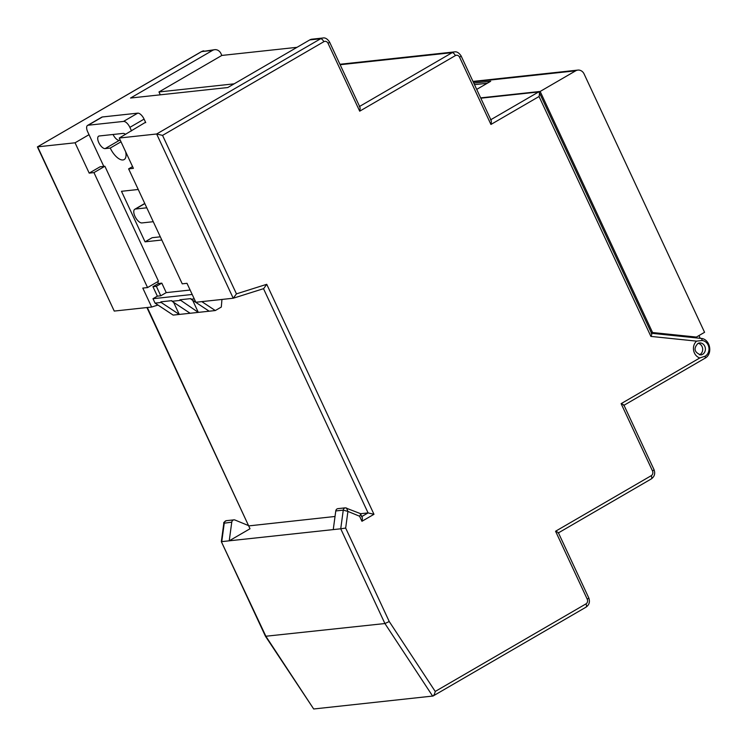 <?xml version="1.0" encoding="UTF-8"?>
<svg xmlns="http://www.w3.org/2000/svg" width="747" height="747" viewBox="0 0 747 747"><rect width="100%" height="100%" fill="white"/><g stroke="black" fill="none" stroke-linecap="round" stroke-linejoin="round"><path stroke-width="1.12" d="M700.705 338.382A3.539 1.681 95.9 0 1 700.873 338.382A3.539 1.681 95.9 0 1 702.171 340.501A8.32 7.283 -96.2 0 1 708.838 347.224A8.32 7.283 -96.2 0 1 705.177 356.188L699.808 357.953A9.562 8.366 -96.2 0 1 693.636 350.539A9.562 8.366 -96.2 0 1 696.587 341.136L650.908 336.411L539.045 96.512L490.938 124.46L459.564 57.183A3.539 3.1 83.8 0 0 455.362 55.614L359.69 111.182C360.343 108.334 360.194 106.812 359.251 106.625M702.171 340.501L696.587 341.136M337.056 508.931A2.829 2.484 83.8 0 0 335.776 510.948L333.255 529.595L340.735 528.792L343.256 510.136A2.829 2.484 -96.2 0 1 345.413 507.829L337.933 508.642A2.829 2.484 83.8 0 0 337.056 508.931M233.904 519.865L226.425 520.668A2.829 2.484 83.8 0 0 224.277 522.975L221.756 541.631L229.236 540.819L231.757 522.172A2.829 2.484 -96.2 0 1 234.997 520.024L248.536 525.599L250.012 528.755L229.236 540.819L333.255 529.595M89.014 134.693L75.055 142.798L37.658 146.832L114.244 311.069L37.406 146.898L201.662 51.571L212.54 50.404L130.538 98.034L227.77 87.539L309.772 39.908A7.078 6.2 -96.2 0 1 311.957 39.189L322.835 38.013A7.078 6.2 -96.2 0 0 320.65 38.732L309.772 39.908M75.055 142.798L89.192 173.117L93.954 172.604L147.561 287.567L142.798 288.081L151.641 307.036L114.244 311.069M233.223 298.23L195.835 302.264L186.993 283.318L182.24 283.832L128.624 168.869L133.386 168.355L119.249 138.027L156.646 133.993L320.65 38.732A3.539 1.597 -120.1 0 1 323.815 41.711L162.547 135.384L156.646 133.993L233.223 298.23L236.454 293.87L266.735 284.308L263.672 288.631L233.223 298.23M480.807 98.193L538.606 91.956L539.241 92.395L651.683 333.535M487.249 83.272L474.494 84.654M585.741 607.236A3.539 1.597 -120.1 0 0 586.05 607.143L433.027 696.027L313.693 708.987L265.465 636.276L221.336 541.65L223.829 523.236L231.757 522.172M266.735 284.308L373.976 514.3L361.95 521.285L359.587 516.224L347.915 511.415L345.665 528.073L389.234 621.513L384.92 623.54L265.465 636.276M296.998 47.322L221.84 55.437L220.953 53.541A7.078 6.2 83.8 0 0 214.725 49.675A7.078 6.2 83.8 0 0 212.54 50.404M119.249 138.027L145.562 122.265M157.953 305.037L151.641 307.036M373.976 514.3L368.075 512.909L360.54 513.721M335.029 516.476L248.686 525.907L146.907 307.54M679.798 336.001L680.769 336.103M147.561 287.567L158.495 281.217L104.888 166.254L100.126 166.768L89.192 173.117M104.888 166.254L93.954 172.604M132.564 166.581L128.624 168.869M160.306 94.822L158.971 91.956L221.84 55.437M234.128 83.841L158.971 91.956M490.499 119.894C491.442 120.09 491.582 121.612 490.938 124.46M490.835 119.697L538.606 91.956C539.549 92.142 539.689 93.664 539.045 96.512M651.123 333.255C652.028 333.358 651.954 334.404 650.908 336.411M623.633 405.416C624.389 405.201 623.558 404.613 621.121 403.66L699.808 357.953M361.95 521.285C362.603 518.437 362.454 516.915 361.511 516.719M359.587 516.224C360.773 514.524 360.932 513.637 360.035 513.562M362.146 517.167L360.371 513.6L345.413 507.829M335.776 510.948L343.256 510.136L347.915 511.415L346.496 507.988M558.074 533.003C558.831 532.788 557.99 532.2 555.563 531.248L651.235 475.68A3.539 3.1 83.8 0 0 652.495 470.927L621.121 403.66M345.665 528.073L340.735 528.792L384.92 623.54L432.672 696.148C433.755 695.746 434.605 694.187 435.23 691.451L585.965 603.893A3.539 3.1 83.8 0 0 587.226 599.15L555.563 531.248M313.693 708.987L265.941 636.379L221.336 541.65M125.571 134.357A7.078 3.184 -120.1 0 0 123.059 133.405L99.258 135.973A7.078 3.184 -120.1 0 0 98.651 136.169A7.078 3.184 -120.1 0 0 99.108 143.275A7.078 3.184 -120.1 0 0 105.15 148.606L110.248 148.055A14.156 6.368 -120.1 0 0 122.938 159.961A14.156 6.368 -120.1 0 0 124.161 159.569A14.156 6.368 -120.1 0 0 125.645 151.744M138.242 189.486L121.481 191.297L145.049 241.832L152.155 237.705L160.316 236.818M145.049 241.832L161.81 240.02M144.825 203.595L135.468 209.029A7.787 3.502 -120.1 0 0 134.796 209.244A7.787 3.502 -120.1 0 0 135.3 217.06A7.787 3.502 -120.1 0 0 141.949 222.923L153.266 221.7M192.651 300.266L198.3 312.377L179.915 299.78L190.793 298.604L191.092 299.239L194.257 298.893M157.365 296.157L160.764 295.793L156.347 286.316L152.948 286.689L157.365 296.157L152.995 298.697L192.194 294.467M152.995 298.697L155.059 303.123L173.145 315.094L179.261 314.431L161.175 302.46L155.059 303.123M161.175 302.46L160.876 301.835L171.754 300.658L172.053 301.293L180.214 300.406M201.811 301.62L215.295 310.547L190.14 313.264L172.053 301.293M160.764 295.793L166.236 292.619L190.13 290.041M135.468 209.029L146.785 207.806M131.528 130.902L129.875 127.364A7.078 3.184 -120.1 0 0 123.535 121.416L88.174 125.225A7.078 3.184 -120.1 0 0 87.567 125.421A7.078 3.184 -120.1 0 0 87.726 131.911L103.796 166.376M157.589 281.74L158.42 283.515L161.819 283.141L166.236 292.619M209.179 311.21L191.092 299.239M152.948 286.689L158.42 283.515M215.295 310.547L221.308 307.054L221.943 299.444M190.14 313.264L179.261 314.431L173.612 302.32M145.74 122.648L144.087 119.109L129.875 127.364M123.535 121.416L137.747 113.152L102.395 116.971L88.174 125.225M120.286 140.249L119.361 140.352A7.078 3.184 59.9 0 1 113.058 134.488M137.747 113.152A7.078 3.184 59.9 0 1 144.087 119.109M87.567 125.421L101.779 117.167A7.078 3.184 59.9 0 1 102.395 116.971M156.347 286.316L161.819 283.141M121.005 141.809L110.248 148.055M699.453 354.834A6.013 5.266 83.8 0 0 702.049 346.533A6.013 5.266 83.8 0 0 698.212 343.321M692.385 337.504L696.372 337.074L704.57 332.312L584.098 73.953A7.078 6.2 83.8 0 0 577.879 70.097A7.078 6.2 83.8 0 0 575.685 70.816L473.196 81.871M700.228 338.316L698.949 335.571M473.766 83.104L490.686 81.283L476.707 89.407M696.372 337.074L652.57 332.536L540.156 91.451L575.685 70.816M540.156 91.451L480.657 97.876M651.281 332.676L652.57 332.536M685.083 336.748L651.468 333.069M699.472 342.957L697.922 343.471C693.328 348.475 694.28 352.295 700.77 354.928A6.013 5.266 83.8 0 0 702.628 354.311A6.013 5.266 83.8 0 0 705.149 347.28A6.013 5.266 83.8 0 0 699.472 342.957A6.013 5.266 83.8 0 0 698.109 343.321M359.69 111.182L328.026 43.279A3.539 3.1 83.8 0 0 323.815 41.711M162.547 135.384L236.454 293.87M389.234 621.513L435.23 691.451M359.587 106.429L452.187 52.645L340.146 64.728M361.856 516.522L368.075 512.909L263.514 288.687M147.318 307.503L248.714 525.972M203.847 50.852A7.078 6.2 83.8 0 0 201.662 51.571A3.539 1.597 59.9 0 0 201.363 51.674L214.725 49.675M455.362 55.614A3.539 1.597 59.9 0 0 452.187 52.645A7.078 6.2 -96.2 0 1 454.372 51.916L339.932 64.27M491.134 120.342L461.076 55.876A3.539 0.616 155 0 1 459.564 57.183M328.026 43.279A3.539 0.616 -25 0 0 329.53 41.972C327.382 38.807 325.15 37.49 322.835 38.013M704.542 358.42A3.539 1.597 -120.1 0 0 704.841 358.317A3.539 1.597 -120.1 0 0 705.177 356.188M623.941 405.154L654.008 469.62A3.539 0.616 155 0 1 652.495 470.927M651.01 479.023A3.539 1.597 -120.1 0 0 651.309 478.92A3.539 1.597 -120.1 0 0 651.235 475.68M558.382 532.742L588.739 597.833A3.539 0.616 155 0 1 587.226 599.15M588.739 597.833C590.177 601.708 589.28 604.809 586.05 607.143A3.539 1.597 -120.1 0 0 585.965 603.893M119.361 140.352L105.15 148.606M461.076 55.876C458.919 52.71 456.688 51.394 454.372 51.916M359.886 107.064L329.53 41.972M651.561 333.283L700.873 338.382C710.229 338.793 713.245 354.069 704.841 358.317L623.997 405.276M654.008 469.62C655.446 473.486 654.549 476.586 651.309 478.92L558.439 532.863M37.406 146.898L201.363 51.674M226.425 520.668C224.147 521.957 223.278 522.816 223.829 523.236M144.759 203.455L134.796 209.244M472.982 81.414L577.879 70.097"/></g></svg>
